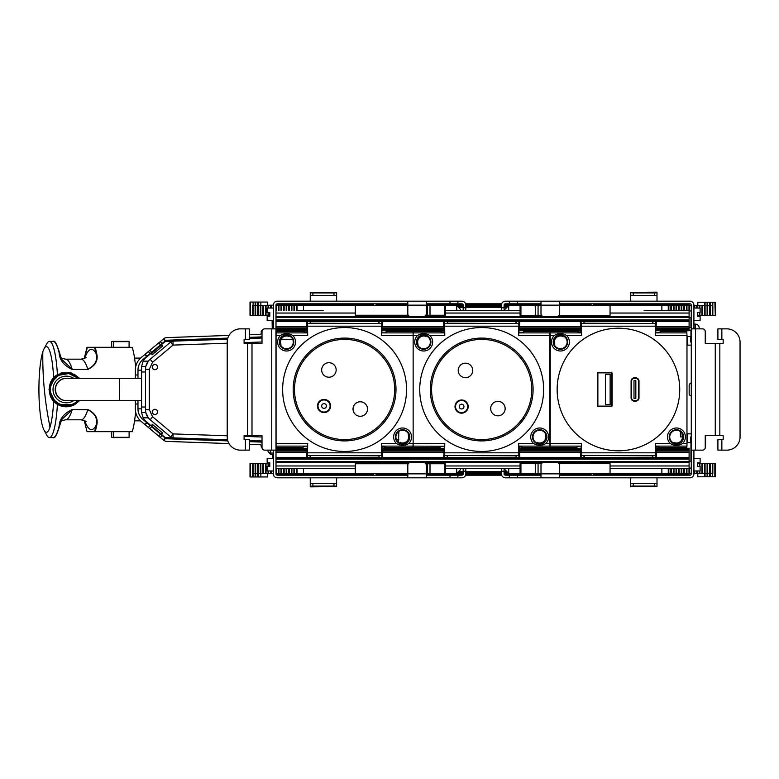 <?xml version="1.0" encoding="UTF-8"?>
<svg xmlns="http://www.w3.org/2000/svg" width="779" height="779" viewBox="0 0 779 779"><rect width="100%" height="100%" fill="white"/><g stroke="black" fill="none" stroke-linecap="round" stroke-linejoin="round"><path stroke-width="1.17" d="M275.951 450.135L271.764 450.135L271.764 328.865L275.951 328.865L275.99 461.743L689.113 461.743L689.113 468.598L610.054 468.598L689.113 468.598M465.579 475.18L501.676 475.18M689.113 473.369L689.113 475.18M457.643 472.551L463.174 472.551L457.643 472.551M465.813 472.551L501.452 472.551L465.813 472.551M504.091 472.551L507.869 472.551L504.091 472.551M275.99 468.598L355.312 468.598L275.99 468.598M445.296 468.598L520.07 468.598L445.296 468.598M275.99 459.104L689.113 459.104L689.113 461.743M275.99 458.315L689.113 458.315L689.113 459.104M689.113 458.315L689.113 448.295L656.181 448.295L689.113 448.295M275.99 448.295L307.403 448.295L275.99 448.295M382.333 448.295L444.497 448.295L382.333 448.295M519.427 448.295L581.251 448.295L519.427 448.295M407.807 303.82L277.305 303.82A1.315 1.315 0 0 0 275.99 305.134L275.99 320.685L689.113 320.685L689.113 310.402L644.087 310.402M689.113 303.82L689.113 305.631M656.531 321.484L689.113 321.484L689.113 320.685M689.113 321.484L689.113 330.705L655.626 330.705M275.99 330.705L306.858 330.705M381.778 330.705L443.952 330.705M518.872 330.705L580.696 330.705M275.99 319.896L689.113 319.896M275.99 317.257L689.113 317.257M298.133 310.402L323.178 310.402M445.296 310.402L520.07 310.402L445.296 310.402M457.643 306.449L463.174 306.449M465.813 306.449L501.452 306.449M504.091 306.449L507.869 306.449M465.579 303.82L501.676 303.82L465.579 303.82M694.683 308.036L694.722 305.631L693.914 305.134A3.953 3.953 0 0 0 689.96 301.181L540.996 301.181L540.996 305.134L559.458 305.134L559.458 313.84A2.639 2.639 0 0 1 556.819 316.478L543.635 316.478A2.639 2.639 0 0 1 540.996 313.84L540.996 305.134M559.458 305.134L559.458 301.191L505.405 301.181A3.953 3.953 0 0 0 501.452 305.134L501.452 307.773L504.091 307.773L504.091 305.134A1.315 1.315 0 0 1 505.405 303.82L509.359 303.82L509.359 301.181M721.86 450.135L721.86 439.59L717.907 439.59L717.907 450.135L726.865 450.135A13.185 13.185 0 0 0 740.05 436.961L740.05 342.039A13.185 13.185 0 0 0 726.865 328.865L717.907 328.865L717.907 339.41L723.175 339.41L723.175 343.364L719.835 343.364L719.835 435.636L705.248 435.636L705.248 447.506A2.639 2.639 0 0 1 702.609 450.135L691.275 450.135L691.275 305.134A1.315 1.315 0 0 0 689.96 303.82L559.458 303.82M721.86 439.59L723.175 439.59L723.175 435.636L719.835 435.636M719.835 343.364L715.268 343.364L715.268 435.636M715.268 343.364L705.248 343.364L705.248 331.494A2.639 2.639 0 0 0 702.609 328.865L695.491 328.865L695.491 450.135M691.304 450.135L691.304 328.865L695.491 328.865M691.275 473.866A1.315 1.315 0 0 1 689.96 475.18A1.315 1.315 0 0 0 691.275 473.866L691.275 450.135M689.96 475.18L559.458 475.18M693.914 450.135L693.914 473.866A3.953 3.953 0 0 1 689.96 477.819L517.275 477.819L517.275 475.18L540.996 475.18M693.914 305.134L693.914 328.865M693.914 473.866L693.914 473.369L704.508 473.369L704.508 476.797L705.053 476.797L705.014 473.369M689.96 303.82A1.315 1.315 0 0 1 691.275 305.134M689.96 477.819L680.729 477.819M689.113 327.54L689.96 327.54A1.315 1.315 0 0 0 691.275 326.226M689.96 301.181L680.729 301.181M655.626 330.179L689.96 330.179A3.953 3.953 0 0 0 691.275 329.955M517.275 477.819L509.359 477.819L509.359 475.18L517.275 475.18M509.359 477.819L505.405 477.819A3.953 3.953 0 0 1 501.452 473.866L501.452 471.227L504.091 471.227L504.091 473.866A1.315 1.315 0 0 0 505.405 475.18L509.359 475.18M591.095 473.369L591.095 473.866A3.953 3.953 0 0 0 591.319 475.18M593.725 473.369L593.725 473.866A1.315 1.315 0 0 0 595.049 475.18M540.996 303.82L509.359 303.82M595.049 303.82A1.315 1.315 0 0 0 593.725 305.134L593.725 305.631M591.319 303.82A3.953 3.953 0 0 0 591.095 305.134L591.095 305.631M504.091 471.227L504.091 468.598M501.452 468.598L501.452 471.227M504.091 310.402L504.091 307.773M501.452 310.402L501.452 307.773M540.996 477.819L559.458 477.819L559.458 465.16A2.639 2.639 0 0 0 556.819 462.522L543.635 462.522A2.639 2.639 0 0 0 540.996 465.16L540.996 477.809M654.37 486.077L633.278 486.077A2.639 0.594 180 0 0 630.639 486.671L656.999 486.671A2.639 0.594 180 0 0 654.37 486.077L654.37 483.506A2.639 0.594 0 0 1 656.999 484.1L656.999 486.671M630.639 486.671L630.639 484.1A2.639 0.594 0 0 1 633.278 483.506L654.37 483.506M656.999 484.139L656.999 477.819M630.639 484.139L630.639 477.819M656.999 292.329A2.639 0.594 180 0 1 654.37 292.923L633.278 292.923A2.639 0.594 180 0 1 630.639 292.329L656.999 292.154L656.999 294.9A2.639 0.594 180 0 1 654.37 295.494L654.37 292.923M630.639 294.861L630.639 301.181M656.999 294.861L656.999 301.181M630.639 292.329L630.639 294.9A2.639 0.594 180 0 0 633.278 295.494L654.37 295.494M697.799 473.369L697.799 476.797L704.508 476.797M712.775 473.369L712.843 463.349L712.834 473.369L705.073 473.369L705.034 463.349L705.053 476.797L715.356 476.797L715.356 463.349L697.468 463.349M710.224 476.797L710.253 463.349L710.224 476.797M707.644 476.797L707.663 463.349L707.644 476.797M535.368 463.612L535.368 473.369L520.07 473.369L520.07 463.612L541.502 463.612M661.868 468.598L661.868 473.369L610.054 473.369L610.054 463.612L558.952 463.612M535.368 473.369L538.075 473.369L538.075 463.612M538.075 473.369L540.996 473.369M610.054 473.369L559.458 473.369M520.07 473.369L508.687 473.369L504.734 469.416L504.734 468.598M508.687 468.598L508.687 473.369M705.053 473.369L704.508 473.369L704.508 463.349M702.444 473.369L702.492 463.349L702.444 473.369M697.273 470.964L697.273 473.369L697.312 470.964M694.683 470.964L694.683 473.369L694.722 470.964M691.275 473.369L661.868 473.369M689.512 468.062L689.512 473.369L689.551 468.062M686.922 468.598L686.922 473.369L686.961 468.598M681.742 468.598L681.742 473.369L681.791 468.598M679.161 468.598L679.161 473.369L679.2 468.598M676.571 468.598L676.571 473.369L676.61 468.598M673.981 468.598L673.981 473.369L674.02 468.598M671.391 468.598L671.391 473.369L671.44 468.598M668.81 468.598L668.81 473.369L668.849 468.598M697.799 305.631L697.799 302.203L705.053 302.203L705.014 305.631M705.053 305.631L707.663 305.631L707.663 315.651L707.624 305.631L710.253 305.631L710.253 315.651L710.214 305.631L712.843 305.631L712.843 315.651L705.034 315.651L705.053 302.203L712.814 302.203L712.775 305.631M714.849 315.651L712.843 315.651L712.814 302.203L715.356 302.203L715.317 315.651L714.849 302.203M661.868 310.402L661.868 305.631L610.054 305.631L610.054 315.388L558.952 315.388M541.502 315.388L520.947 315.388L520.947 305.631L535.368 305.631L535.368 315.388M520.947 305.631L520.07 305.631L520.07 315.388L520.947 315.388M535.368 305.631L538.075 305.631L538.075 315.388M538.075 305.631L540.996 305.631M610.054 305.631L559.458 305.631M508.687 310.402L508.687 305.631L504.734 309.584L504.734 310.402M520.07 305.631L508.687 305.631M668.81 310.402L668.849 305.631L661.868 305.631M671.391 310.402L671.391 305.631L668.849 305.631L668.849 310.402M673.981 310.402L673.981 305.631L671.44 305.631L671.44 310.402M676.571 310.402L676.571 305.631L674.02 305.631L674.02 310.402M679.161 310.402L679.161 305.631L676.61 305.631L676.61 310.402M681.742 310.402L681.742 305.631L679.2 305.631L679.2 310.402M686.922 310.402L686.922 305.631L681.791 305.631L681.791 310.402M689.512 310.938L689.551 305.631L686.961 305.631L686.961 310.402M691.275 305.631L689.551 305.631L689.551 310.938M697.273 308.036L697.273 305.631L694.722 305.631L694.722 308.036M701.918 305.631L701.918 315.651L702.492 315.651L702.492 305.631L705.073 305.631L705.073 315.651L702.444 315.651L702.492 305.631L697.312 305.631L697.312 308.036M701.918 315.651L697.468 315.651M273.273 470.964L273.351 473.866A3.953 3.953 0 0 0 277.305 477.819L426.259 477.819L426.259 473.866L407.807 473.866L407.807 465.16A2.639 2.639 0 0 1 410.445 462.522L423.63 462.522A2.639 2.639 0 0 1 426.259 465.16L426.259 473.866M407.807 473.866L407.807 477.809L461.859 477.819A3.953 3.953 0 0 0 465.813 473.866L465.813 471.227L463.174 471.227L463.174 473.866A1.315 1.315 0 0 1 461.859 475.18L457.896 475.18L457.896 477.819M245.404 328.865L245.404 339.41L249.358 339.41L249.358 328.865L240.39 328.865A13.185 13.185 0 0 0 227.215 342.039L227.215 436.961A13.185 13.185 0 0 0 240.39 450.135L249.358 450.135L249.358 439.59L244.09 439.59L244.09 435.636L247.43 435.636L247.43 343.364L262.017 343.364L262.017 331.494A2.639 2.639 0 0 1 264.646 328.865L271.764 328.865M245.404 339.41L244.09 339.41L244.09 343.364L247.43 343.364M247.43 435.636L251.997 435.636L251.997 343.364M251.997 435.636L262.017 435.636L262.017 447.506A2.639 2.639 0 0 0 264.646 450.135L271.764 450.135M275.951 328.865L275.99 450.135M275.99 320.685L275.99 328.865M275.99 461.743L275.99 473.866A1.315 1.315 0 0 0 277.305 475.18L407.807 475.18M273.351 328.865L273.351 305.134A3.953 3.953 0 0 1 277.305 301.181L449.989 301.181L449.989 303.82L426.259 303.82M273.351 473.866L273.351 450.135M273.351 305.134L260.858 305.485L260.858 302.057L250.01 302.057L250.01 315.505L269.787 315.505M277.305 301.181L286.536 301.181M277.305 477.819L286.536 477.819M449.989 301.181L457.896 301.181L457.896 303.82L449.989 303.82M457.896 301.181L461.859 301.181A3.953 3.953 0 0 1 465.813 305.134L465.813 307.773L463.174 307.773L463.174 305.134A1.315 1.315 0 0 0 461.859 303.82L457.896 303.82M376.169 305.485L376.169 305.134A3.953 3.953 0 0 0 375.945 303.82M373.531 305.485L373.531 305.134A1.315 1.315 0 0 0 372.216 303.82M426.259 475.18L457.896 475.18M372.216 475.18A1.315 1.315 0 0 0 373.531 473.866L373.531 473.515M375.945 475.18A3.953 3.953 0 0 0 376.169 473.866L376.169 473.515M463.174 307.773L463.174 310.402M465.813 310.402L465.813 307.773M463.174 468.598L463.174 471.227M465.813 468.598L465.813 471.227M426.259 301.181L407.807 301.181L407.807 313.84A2.639 2.639 0 0 0 410.445 316.478L423.63 316.478A2.639 2.639 0 0 0 426.259 313.84L426.259 301.191M312.895 292.923L333.987 292.923A2.639 0.594 0 0 0 336.625 292.329L310.256 292.329A2.639 0.594 0 0 0 312.895 292.923L312.895 295.494A2.639 0.594 180 0 1 310.256 294.9L310.256 292.329M336.625 292.329L336.625 294.9A2.639 0.594 180 0 1 333.987 295.494L312.895 295.494M310.256 294.861L310.256 301.181M336.625 294.861L336.625 301.181M310.256 486.671A2.639 0.594 0 0 1 312.895 486.077L333.987 486.077A2.639 0.594 0 0 1 336.625 486.671L310.256 486.846L310.256 484.1A2.639 0.594 0 0 1 312.895 483.506L312.895 486.077M336.625 484.139L336.625 477.819M310.256 484.139L310.256 477.819M336.625 486.671L336.625 484.1A2.639 0.594 0 0 0 333.987 483.506L312.895 483.506M267.567 305.485L267.567 302.057L260.858 302.057M253.097 315.505L253.097 305.485L252.523 305.485L252.523 315.505L252.591 305.485M253.097 302.057L253.097 305.485L255.113 305.485L255.181 302.057L255.113 315.505L255.113 305.485L260.858 305.485L260.858 315.505M257.722 302.057L257.703 315.505L257.722 302.057M429.998 315.242L429.998 305.485L445.296 305.485L445.296 315.242L425.86 315.242M303.498 310.402L303.498 305.485L355.312 305.485L355.312 315.242L408.215 315.242M429.998 305.485L427.291 305.485L427.291 315.242M427.291 305.485L426.259 305.485M355.312 305.485L407.807 305.485M407.631 305.485L407.631 315.242M445.296 305.485L456.679 305.485L460.632 309.438L460.632 310.402M456.679 310.402L456.679 305.485M260.313 305.485L260.293 315.505L260.313 305.485M262.922 305.485L262.874 315.505L262.922 305.485M265.503 305.485L265.464 315.505L265.503 305.485M270.683 308.036L270.683 305.485L270.644 308.036M273.273 308.036L273.273 305.485L273.225 308.036M275.99 305.485L303.498 305.485M278.444 310.402L278.444 305.485L278.405 310.402M281.034 310.402L281.034 305.485L280.995 310.402M283.624 310.402L283.624 305.485L283.575 310.402M288.795 310.402L288.795 305.485L288.756 310.402M291.385 310.402L291.385 305.485L291.346 310.402M293.975 310.402L293.975 305.485L293.926 310.402M296.556 310.402L296.556 305.485L296.517 310.402M267.567 473.515L267.567 476.943L257.722 476.943L257.703 463.495L269.787 463.495M252.591 473.515L252.591 476.943L250.01 476.943L250.01 463.495L255.113 463.495L255.142 476.943L252.552 476.943L252.523 463.495L252.523 473.515L257.703 473.515L257.722 476.943L255.142 476.943L255.113 463.495L257.703 463.495L257.703 473.515L273.225 473.515L273.225 470.964M303.498 468.598L303.498 473.515L355.312 473.515L355.312 463.758L408.215 463.758M425.86 463.758L444.419 463.758L444.419 473.515L429.998 473.515L429.998 463.758M444.419 473.515L445.296 473.515L445.296 463.758L444.419 463.758M429.998 473.515L427.291 473.515L427.291 463.758M427.291 473.515L426.259 473.515M355.312 473.515L407.807 473.515M407.631 473.515L407.631 463.758M456.679 468.598L456.679 473.515L460.632 469.562L460.632 468.598M445.296 473.515L456.679 473.515M296.556 468.598L296.517 473.515L303.498 473.515M293.975 468.598L293.975 473.515L296.517 473.515L296.517 468.598M291.385 468.598L291.385 473.515L293.926 473.515L293.926 468.598M288.795 468.598L288.795 473.515L291.346 473.515L291.346 468.598M283.624 468.598L283.624 473.515L288.756 473.515L288.756 468.598M281.034 468.598L281.034 473.515L283.575 473.515L283.575 468.598M278.444 468.598L278.444 473.515L280.995 473.515L280.995 468.598M275.99 473.515L278.405 473.515L278.405 468.598M270.683 470.964L270.683 473.515L270.644 470.964M265.503 473.515L265.464 463.495L265.503 473.515M262.922 473.515L262.874 463.495L262.922 473.515M260.313 473.515L260.293 463.495L260.313 473.515M273.351 308.036L267.158 308.036L267.158 312.515L269.787 312.515L269.787 316.206L267.158 316.206L267.158 320.685L273.351 320.685M269.787 316.206L269.787 312.515M273.351 458.315L267.158 458.315L267.158 462.794L269.787 462.794L269.787 466.485L267.158 466.485L267.158 470.964L273.351 470.964M269.787 466.485L269.787 462.794M227.517 339.245L166.618 341.368A3.953 3.953 0 0 0 164.213 342.293L161.555 344.522M262.017 338.037L249.358 338.476M141.574 366.432L141.574 412.568L145.8 412.568L148.312 417.836A13.185 13.185 0 0 0 150.191 419.784L152.596 416.755L173.035 433.903L170.63 436.931L150.191 419.784C147.134 417.106 145.566 413.746 145.478 409.686L145.478 369.314C145.566 365.254 147.134 361.894 150.191 359.216L170.63 342.069L150.191 359.216A13.185 13.185 0 0 0 148.312 361.164L143.141 361.164L141.574 366.432L145.8 366.432L148.312 361.164M145.644 367.279L145.8 366.432M143.141 361.164A13.185 13.185 0 0 1 146.238 357.376L151.038 353.345M273.351 453.037L270.712 453.037L268.073 451.723L270.712 454.352L273.351 454.352M145.644 411.75L145.8 412.568M227.215 343.208L173.035 345.097L173.035 341.144L170.63 342.069L173.035 345.097L152.596 362.245L150.191 359.216M154.894 369.723A2.639 2.639 -90 0 0 157.524 367.094A2.639 2.639 -90 0 0 154.894 364.455A2.639 2.639 -90 0 0 152.256 367.094A2.639 2.639 -90 0 0 154.894 369.723M154.933 364.455A2.639 2.639 -90 0 0 152.353 367.094A2.639 2.639 -90 0 0 154.933 369.723M154.894 409.277A2.639 2.639 -90 0 0 152.256 411.906A2.639 2.639 -90 0 0 154.894 414.545A2.639 2.639 -90 0 0 157.524 411.906A2.639 2.639 -90 0 0 154.894 409.277M154.933 409.277A2.639 2.639 -90 0 0 152.353 411.906A2.639 2.639 -90 0 0 154.933 414.545M268.073 450.135L268.073 451.723L270.712 454.352L270.712 450.135M151.866 426.356L146.238 421.624A13.185 13.185 0 0 1 143.141 417.836L141.574 412.568M161.555 434.478L164.213 436.707A3.953 3.953 0 0 0 166.618 437.632L173.035 437.856L173.035 433.903L227.215 435.792M227.517 439.755L173.035 437.856L170.63 436.931L150.191 419.784M262.017 440.963L249.358 440.524M272.562 458.315L272.562 454.352M272.261 328.865L272.085 320.685M386.452 330.705L386.452 331.747M386.452 447.458L386.452 448.295M262.017 447.234L261.754 447.234A0.526 0.526 0 0 1 261.218 446.708L261.218 445.968A1.315 1.315 0 0 0 259.952 444.653L249.358 444.283M249.358 334.717L259.952 334.347A1.315 1.315 0 0 0 261.218 333.032L261.218 331.669A1.315 1.315 0 0 1 262.26 330.374M166.414 341.377L166.044 340.404L165.09 341.017L163.756 338.699A5.278 5.278 0 0 1 166.803 337.599L228.997 335.428M163.756 338.699L165.45 340.725A2.639 2.639 0 0 1 166.891 340.228L227.819 338.105M249.358 337.356L260.04 336.976L260.079 338.105M262.017 336.372A3.953 3.953 0 0 1 260.04 336.976M249.358 441.644L260.04 442.024A3.953 3.953 0 0 1 262.017 442.628M166.414 437.623L166.044 438.596L166.891 438.772L227.819 440.895M166.891 438.772A2.639 2.639 0 0 1 165.45 438.275L161.974 435.373L160.279 437.399L148.351 427.418L150.035 425.402L142.927 419.453A13.837 13.837 0 0 1 137.971 408.839L137.971 403.999L135.332 403.999L135.332 408.839A16.476 16.476 0 0 0 141.242 421.478L148.351 427.418M228.997 443.572L166.803 441.401A5.278 5.278 0 0 1 163.756 440.301L165.45 438.275M165.09 437.983L163.756 440.301M135.332 375.001L135.332 370.161A16.476 16.476 0 0 1 141.242 357.522L149.899 350.287L151.72 352.429L152.197 354.737L150.746 353.004L142.927 359.547A13.837 13.837 0 0 0 137.971 370.161L137.971 375.001L135.332 375.001L135.332 378.282M165.09 341.017L161.282 344.201L162.626 346.012L160.98 345.545L158.731 342.896L149.899 350.287M163.395 338.992L158.731 342.896M160.279 341.601L161.974 343.627M163.395 440.008L160.279 437.399M149.899 428.713L151.584 426.697L160.396 434.059L162.733 433.075L161.282 434.799L161.974 435.373M150.98 425.607L150.035 425.402M144.875 354.484L146.569 356.5M145.225 354.182L146.919 356.207M148.351 351.582L150.035 353.598M152.197 354.737L162.733 345.925M137.971 375.001L137.971 378.282M137.971 400.688L137.971 403.999M144.875 424.516L146.569 422.5M145.225 424.818L146.919 422.793M160.396 434.059L158.731 436.104M151.603 352.293L160.425 344.922M152.294 354.649L162.626 346.012M135.332 400.688L135.332 403.999M160.737 433.66L151.924 426.288L152.139 424.224L162.733 433.075M162.626 432.988L152.246 424.302M691.275 396.034A2.639 2.639 0 0 1 689.172 393.453L689.172 385.547A2.639 2.639 0 0 1 691.275 382.966M699.191 328.066A3.953 3.953 0 0 0 695.238 324.113A3.953 3.953 0 0 1 699.191 328.066L699.191 328.865L699.191 328.066A3.953 3.953 0 0 0 695.238 324.113L693.923 324.113L693.923 328.865M691.275 436.961L690.759 436.961L690.759 442.491L687.594 442.491L687.594 433.854L691.275 433.854M691.275 342.039L690.759 342.039L690.759 336.509L687.594 336.509L687.594 345.146L691.275 345.146M687.594 342.039L686.99 342.039M682.492 436.961A6.057 6.057 0 0 1 674.263 442.608L673.446 442.939A6.69 6.69 0 0 1 674.896 430.446A6.69 6.69 0 0 1 682.423 433.961L682.092 434.779A6.057 6.057 0 0 1 682.492 436.961L680.739 436.961L680.739 431.829M687.594 436.961L686.99 436.961M691.275 468.062L689.113 468.062M691.275 461.207L689.113 461.207M693.914 470.964L700.107 470.964L700.107 466.485L697.468 466.485L697.468 462.794L700.107 462.794L700.107 458.315L693.914 458.315M697.468 462.794L697.468 466.485M691.275 317.793L689.113 317.793M691.275 310.938L689.113 310.938M693.914 320.685L700.107 320.685L700.107 316.206L697.468 316.206L697.468 312.515L700.107 312.515L700.107 308.036L693.914 308.036M697.468 312.515L697.468 316.206M330.004 404.944A6.066 6.066 0 0 1 325.096 411.974A6.066 6.066 0 0 1 318.066 407.066A6.066 6.066 0 0 1 322.964 400.036A6.066 6.066 0 0 1 330.004 404.944M326.372 405.586A2.376 2.376 0 0 1 324.444 408.342A2.376 2.376 0 0 1 321.698 406.424A2.376 2.376 0 0 1 323.616 403.668A2.376 2.376 0 0 1 326.372 405.586M305.816 341.183A61.96 61.96 0 0 1 392.908 350.716A61.96 61.96 0 0 1 383.375 437.817A61.96 61.96 0 0 1 296.273 428.284A61.96 61.96 0 0 1 305.816 341.183M312.408 349.411A51.414 51.414 0 0 1 384.69 357.318A51.414 51.414 0 0 1 376.773 429.589A51.414 51.414 0 0 1 304.501 421.682A51.414 51.414 0 0 1 312.408 349.411M304.871 356.86L305.719 357.912M303.206 359.002L304.063 360.064M324.619 343.558L323.772 342.497M322.165 344.707L321.318 343.656M365.419 436.503L364.562 435.442M367.863 435.344L367.026 434.293M383.472 421.088L384.31 422.14M385.128 418.936L385.975 419.998M383.804 420.67L380.259 424.672M386.374 417.125L385.605 418.265M326.664 342.731L325.379 343.237M317.968 347.064L322.652 344.474M316.206 348.232L315.563 348.671M313.236 350.433A50.09 50.09 0 0 1 383.658 358.145A50.09 50.09 0 0 1 375.945 428.567A50.09 50.09 0 0 1 305.524 420.855A50.09 50.09 0 0 1 313.236 350.433M378.74 426.152L378.175 426.668M319.906 400.864A6.592 6.592 0 0 1 329.176 401.876A6.592 6.592 0 0 1 328.154 411.146A6.592 6.592 0 0 1 318.893 410.124A6.592 6.592 0 0 1 319.906 400.864M355.73 403.376A7.254 7.254 0 0 1 365.926 404.496A7.254 7.254 0 0 1 364.806 414.691A7.254 7.254 0 0 1 354.62 413.571A7.254 7.254 0 0 1 355.73 403.376M333.451 375.624A7.254 7.254 0 0 1 323.266 374.504A7.254 7.254 0 0 1 324.376 364.309A7.254 7.254 0 0 1 334.571 365.429A7.254 7.254 0 0 1 333.451 375.624M310.441 352.848L311.016 352.332M305.378 358.33L308.922 354.328M302.807 361.875L303.586 360.735M371.213 431.936L366.539 434.526M372.985 430.768L375.118 429.219M362.527 436.269L363.803 435.763M467.536 405.343A6.066 6.066 0 0 1 462.833 412.51A6.066 6.066 0 0 1 455.657 407.807A6.066 6.066 0 0 1 460.37 400.64A6.066 6.066 0 0 1 467.536 405.343M463.924 406.093A2.376 2.376 0 0 1 462.083 408.897A2.376 2.376 0 0 1 459.279 407.057A2.376 2.376 0 0 1 461.119 404.252A2.376 2.376 0 0 1 463.924 406.093M441.566 342.293A61.96 61.96 0 0 1 528.902 349.382A61.96 61.96 0 0 1 521.813 436.707A61.96 61.96 0 0 1 434.478 429.618A61.96 61.96 0 0 1 441.566 342.293M448.392 350.326A51.414 51.414 0 0 1 520.859 356.207A51.414 51.414 0 0 1 514.977 428.674A51.414 51.414 0 0 1 442.511 422.793A51.414 51.414 0 0 1 448.392 350.326M441.07 357.989L441.936 359.012M439.463 360.171L440.349 361.213M460.438 344.143L459.552 343.101M458.013 345.36L457.137 344.328M493.214 403.064A7.254 7.254 0 0 1 503.429 403.892A7.254 7.254 0 0 1 502.601 414.107A7.254 7.254 0 0 1 492.386 413.279A7.254 7.254 0 0 1 493.214 403.064A7.254 7.254 0 0 1 503.429 403.892A7.254 7.254 0 0 1 502.601 414.107A7.254 7.254 0 0 1 492.386 413.279A7.254 7.254 0 0 1 493.214 403.064M503.828 435.899L502.942 434.857M506.233 434.672L505.367 433.64M521.433 419.988L522.31 421.011M523.03 417.787L523.916 418.829M521.764 419.55L518.327 423.659M524.228 415.947L523.488 417.106M462.444 343.247L461.187 343.792M453.884 347.833L458.49 345.107M452.151 349.041L451.528 349.508M449.249 351.329A50.09 50.09 0 0 1 519.856 357.064A50.09 50.09 0 0 1 514.13 427.671A50.09 50.09 0 0 1 443.514 421.936A50.09 50.09 0 0 1 449.249 351.329M516.847 425.178L514.919 426.98M457.331 401.555A6.592 6.592 0 0 1 466.621 402.305A6.592 6.592 0 0 1 465.871 411.594A6.592 6.592 0 0 1 456.572 410.845A6.592 6.592 0 0 1 457.331 401.555M470.165 375.936A7.254 7.254 0 0 1 459.941 375.108A7.254 7.254 0 0 1 460.769 364.893A7.254 7.254 0 0 1 470.993 365.721A7.254 7.254 0 0 1 470.165 375.936M446.523 353.822L448.451 352.02M441.615 359.45L445.043 355.341M509.485 431.167L504.889 433.893M511.228 429.959L511.852 429.492M500.926 435.753L502.192 435.208M66.799 378.292L66.643 378.292A11.208 11.208 90.9 0 0 66.458 378.282L66.614 378.282A11.208 11.208 90.9 0 0 55.231 389.403A11.208 11.208 90.9 0 0 66.264 400.698L66.527 400.698A11.208 11.208 -89.1 0 1 55.494 389.403A11.208 11.208 -89.1 0 1 66.702 378.292A11.208 11.208 90.9 0 0 55.494 389.403A11.208 11.208 90.9 0 0 66.527 400.698A11.208 11.208 -89.1 0 0 66.702 400.698M66.458 378.282A11.208 11.208 90.9 0 0 55.26 389.403A11.208 11.208 90.9 0 0 66.283 400.698L66.079 400.688M66.731 378.292A11.208 11.208 90.9 0 0 66.702 378.292L119.499 378.282L119.499 400.688L119.499 378.282L141.525 378.282M50.664 396.842L50.645 396.842C56.215 406.239 64.199 408.848 74.609 404.681L74.609 404.681C68.64 407.612 62.904 407.505 57.412 404.359L53.615 401.292A42.845 7.498 -90 0 1 50.012 427.087A436.172 376.88 -162.3 0 1 44.335 389.49A436.172 376.88 17.7 0 1 42.816 351.894A42.845 7.498 -90 0 0 38.95 393.492A42.845 7.498 -90 0 0 44.111 430.251A42.845 7.498 -90 0 0 46.419 432.335A42.845 7.498 -90 0 0 50.012 427.087M50.654 396.832C56.224 406.171 64.199 408.771 74.589 404.632L79.263 400.698M78.991 400.698L74.433 404.301C64.365 408.323 56.575 405.83 51.054 396.832L51.015 396.842C56.487 406.015 64.316 408.556 74.502 404.447L79.146 400.698M74.433 404.301L78.582 400.698M74.326 404.097L74.229 403.911C64.56 407.865 57.071 405.508 51.755 396.842L51.833 396.842M78.066 400.698L74.112 403.678C64.647 407.495 57.218 405.207 51.823 396.832M78.075 378.292L68.864 373.531L58.6 375.303L51.823 382.158M51.054 382.138L58.328 374.826C46.769 379.957 46.876 399.218 58.474 404.223L58.474 404.165C47.188 398.906 47.091 380.23 58.357 374.874L51.833 382.138M51.005 382.138L58.152 374.524L69.35 372.703L79.146 378.292M58.094 374.436C46.302 379.938 46.574 399.539 58.444 404.739L58.444 404.768C46.419 399.705 46.127 379.801 58.074 374.407L58.152 374.524M50.664 382.138L58.074 374.407M50.645 382.138L57.997 374.3L69.497 372.469L79.497 378.292L69.302 372.43L57.987 374.28L53.615 377.688A42.845 7.498 -90 0 0 46.399 346.645A42.845 7.498 -90 0 0 44.101 348.729A42.845 7.498 -90 0 0 42.816 351.894M79.458 378.292L69.487 372.528L58.035 374.339M74.229 403.911L78.328 400.698M78.582 378.292L74.209 374.748L78.806 378.292M74.356 404.155L78.806 400.698M79.273 378.292L74.19 374.212L79.39 378.292M74.56 404.574L79.38 400.698M79.448 400.698L74.589 404.632M79.487 400.698L74.609 404.691L57.412 404.369A48.113 8.413 -90 0 1 49.418 437.603L49.418 437.603A48.113 8.413 -90 0 1 46.828 435.266L44.111 430.251M58.24 374.67L69.282 372.878L79 378.292M58.464 375.059L68.99 373.248L78.338 378.292M60.577 421.731C60.129 421.332 61.775 420.699 65.504 419.803A77.773 13.603 -90 0 0 72.194 409.744L61.668 419.608L59.613 425.821M72.233 409.501L87.813 409.501C95.739 413.435 98.631 418.985 96.479 426.181L95.905 425.811C98.018 418.898 95.301 413.542 87.774 409.744L72.233 409.501C63.878 413.435 59.516 418.995 59.155 426.181C57.276 433.66 55.29 437.457 53.186 437.603L53.186 437.603C54.725 438.918 56.867 435.023 59.603 425.909L61.668 419.608M86.907 431.177L84.278 420.494L86.927 431.313A0.526 0.526 0 0 0 87.423 431.663L95.291 431.663L87.423 431.663L95.291 431.663L96.479 426.181M84.716 420.718A87.589 15.317 -90 0 0 95.905 425.811L94.775 431.177L95.34 431.605L132.255 431.595A48.113 8.413 -90 0 0 135.624 411.925M113.52 347.298L129.09 347.298L129.09 341.65L113.52 341.65L113.52 347.298L87.414 347.298L95.281 347.298L94.756 347.794L95.895 353.15L96.469 352.79L95.32 347.366L86.966 347.551M84.268 358.476L87.414 347.298A0.526 0.526 0 0 0 86.907 347.658L84.259 358.476M59.603 353.16L61.658 359.362L72.194 369.227A77.773 13.603 90 0 0 65.494 359.168L81.074 359.168A77.773 13.603 90 0 1 87.764 369.227C95.301 365.429 98.008 360.073 95.895 353.15A87.589 15.317 -90 0 0 84.707 358.252M113.52 341.65A48.113 8.413 -90 0 0 112.595 341.368A48.113 8.413 -90 0 0 111.67 341.65L111.67 347.298L87.414 347.298M57.412 374.611A48.113 8.413 -90 0 0 49.398 341.377L49.398 341.377A48.113 8.413 -90 0 0 46.808 343.714L44.101 348.729M129.11 431.663L129.11 437.301A48.113 8.413 -90 0 1 128.184 437.594L112.614 437.594A48.113 8.413 -90 0 1 111.689 437.301L111.689 431.663M112.614 437.594A48.113 8.413 -90 0 0 113.53 437.301L113.53 431.663M61.658 359.362L59.594 353.062C56.828 343.919 54.686 340.024 53.167 341.377L53.167 341.377C55.27 341.514 57.266 345.321 59.146 352.79C59.506 359.986 63.868 365.546 72.233 369.47L87.803 369.47C95.739 365.536 98.621 359.976 96.469 352.79M129.09 341.65A48.113 8.413 -90 0 0 128.175 341.358L112.595 341.368M129.11 437.301L113.53 437.301M132.206 431.663L95.291 431.663L132.255 431.595M135.624 367.084A48.113 8.413 -90 0 0 132.235 347.356L95.281 347.298L132.235 347.356M635.839 398.332L635.839 380.668L633.989 380.668L633.989 398.332L635.839 398.332M610.132 374.339L605.39 374.339L605.39 404.661L610.132 404.661L610.132 374.339M598.399 372.362L611.057 372.362L611.057 372.888A0.526 0.526 0 0 1 611.583 373.414L612.109 373.414L612.109 405.586L611.583 405.586A0.526 0.526 0 0 1 611.057 406.112L611.057 406.638L598.399 406.638L598.399 406.112A0.526 0.526 0 0 1 597.873 405.586A0.526 0.526 0 0 0 598.399 406.112L611.057 406.112A0.526 0.526 0 0 0 611.583 405.586L611.583 373.414A0.526 0.526 0 0 0 611.057 372.888L598.399 372.888A0.526 0.526 0 0 0 597.873 373.414L597.873 405.586L597.347 405.586L597.347 373.414A1.052 1.052 0 0 1 598.399 372.362L598.399 372.888A0.526 0.526 0 0 0 597.873 373.414L597.347 373.414M557.141 389.5A61.298 61.298 0 0 1 618.438 328.202A61.298 61.298 0 0 1 679.736 389.5A61.298 61.298 0 0 1 618.438 450.798A61.298 61.298 0 0 1 557.141 389.5M634.252 378.428L635.839 378.428A2.639 2.639 0 0 1 638.478 381.067L638.478 397.933A2.639 2.639 0 0 1 635.839 400.572L634.252 400.572A2.639 2.639 0 0 1 631.623 397.933L631.623 381.067A2.639 2.639 0 0 1 634.252 378.428L634.252 377.903A3.165 3.165 0 0 0 631.097 381.067L631.097 397.933A3.165 3.165 0 0 0 634.252 401.097L635.839 401.097A3.165 3.165 0 0 0 639.004 397.933L639.004 381.067A3.165 3.165 0 0 0 635.839 377.903L634.252 377.903M447.516 320.685L447.195 323.519L447.38 320.685M386.705 330.705L385.459 332.74L381.632 332.886L413.123 332.886L413.143 335.515L413.162 332.886L444.643 332.886L444.78 335.515L444.643 323.548L443.991 320.685M444.556 323.519L447.195 323.519M447.516 323.197L518.824 323.519L518.6 335.515L550.237 335.515L549.984 331.494L523.8 331.494L522.553 332.74L518.872 332.74L518.6 335.515M519.788 320.685L518.872 332.74M443.592 320.685L443.952 332.185L444.643 332.886M515.864 323.197L515.864 320.685M515.99 320.685L519.009 320.812L518.824 323.519M516.185 323.519L516.117 320.812M417.534 335.515A8.968 8.968 0 0 0 423.688 351.008A8.968 8.968 0 0 0 429.833 335.515C425.733 333.071 421.634 333.071 417.534 335.515L413.143 335.515L413.143 443.485L413.143 335.515L381.506 335.515L381.632 332.886M430.923 342.039A7.235 7.235 0 0 0 423.688 334.814A7.235 7.235 0 0 0 416.453 342.039A7.235 7.235 0 0 0 423.688 349.274A7.235 7.235 0 0 0 430.923 342.039M549.984 330.705L549.984 331.494M523.8 330.705L523.8 331.494M417.71 345.039L418.041 344.221A6.057 6.057 0 0 1 425.86 336.392L426.688 336.061A6.69 6.69 0 0 1 425.227 348.554A6.69 6.69 0 0 1 417.71 345.039M443.952 332.185L439.58 331.503L413.396 331.494L413.162 332.886M413.396 330.705L413.396 331.494M439.58 330.705L439.58 331.494M515.864 458.315L516.185 455.481L515.99 458.315M550.237 335.515L550.217 446.114L518.726 446.114L518.6 443.485L518.736 455.452L519.389 458.315M518.824 455.481L516.185 455.481M515.864 455.803L444.556 455.481L444.78 443.485L408.741 443.485A8.968 8.968 0 0 0 402.597 427.992A8.968 8.968 0 0 0 396.443 443.485C400.542 445.929 404.642 445.929 408.741 443.485M443.592 458.315L444.497 446.26L440.826 446.26L439.58 448.295M519.788 458.315L519.427 446.815L518.726 446.114M447.516 455.803L447.516 458.315M447.38 458.315L444.361 458.188L444.556 455.481M447.195 455.481L447.253 458.188M545.836 443.485A8.968 8.968 0 0 0 539.691 427.992A8.968 8.968 0 0 0 533.547 443.485C537.637 445.929 541.736 445.929 545.836 443.485L550.237 443.485M532.456 436.961A7.235 7.235 0 0 0 539.691 444.186A7.235 7.235 0 0 0 546.926 436.961A7.235 7.235 0 0 0 539.691 429.726A7.235 7.235 0 0 0 532.456 436.961M444.497 446.26L413.162 446.114L413.143 443.485L412.889 447.506L386.705 447.506L382.333 446.815L381.632 446.114L381.506 443.485L381.72 455.481L379.091 455.481L378.896 458.315M444.643 446.114L444.78 443.485M413.396 448.295L413.396 447.506L439.58 447.506M413.162 446.114L413.396 447.506M545.67 433.961L545.339 434.779A6.057 6.057 0 0 1 537.51 442.608L536.692 442.939A6.69 6.69 0 0 1 538.153 430.446A6.69 6.69 0 0 1 545.67 433.961M519.427 446.815L523.8 447.497L549.984 447.506L550.217 446.114M549.984 448.295L549.984 447.506M523.8 448.295L523.8 447.506M310.422 320.685L310.1 323.519L310.285 320.685M302.486 448.295L303.732 446.26L307.549 446.114L276.068 446.114L276.068 332.886L307.549 332.886L307.686 335.515L307.549 323.548L306.897 320.685M307.462 323.519L310.1 323.519M310.422 323.197L381.72 323.519L381.506 335.515M382.693 320.685L381.778 332.74M306.498 320.685L306.858 332.185L307.549 332.886M378.769 323.197L378.769 320.685M378.896 320.685L381.914 320.812L381.72 323.519M379.091 323.519L379.022 320.812M280.44 335.515A8.968 8.968 0 0 0 286.594 351.008A8.968 8.968 0 0 0 292.738 335.515C288.639 333.071 284.539 333.071 280.44 335.515L276.048 335.515M293.819 342.039A7.235 7.235 0 0 0 286.594 334.814A7.235 7.235 0 0 0 279.359 342.039A7.235 7.235 0 0 0 286.594 349.274A7.235 7.235 0 0 0 293.819 342.039M412.889 330.705L412.889 331.494L386.705 331.494M413.123 332.886L412.889 331.494M280.615 345.039L280.946 344.221A6.057 6.057 0 0 1 288.766 336.392L289.584 336.061A6.69 6.69 0 0 1 288.133 348.554A6.69 6.69 0 0 1 280.615 345.039M306.858 332.185L302.486 331.503L276.302 331.494L276.068 332.886M276.302 330.705L276.302 331.494M302.486 330.705L302.486 331.494M378.769 458.315L379.091 455.481M381.72 455.481L382.294 458.315M378.769 455.803L307.462 455.481L307.686 443.485L276.048 443.485M306.498 458.315L307.403 446.26M382.693 458.315L382.333 446.815M310.422 455.803L310.422 458.315M310.285 458.315L307.267 458.188L307.462 455.481M310.1 455.481L310.159 458.188M395.362 436.961A7.235 7.235 0 0 0 402.597 444.186A7.235 7.235 0 0 0 409.832 436.961A7.235 7.235 0 0 0 402.597 429.726A7.235 7.235 0 0 0 395.362 436.961M307.549 446.114L307.686 443.485M276.302 448.295L276.302 447.506L302.486 447.506M276.068 446.114L276.302 447.506M408.576 433.961L408.245 434.779A6.057 6.057 0 0 1 400.416 442.608L399.598 442.939A6.69 6.69 0 0 1 401.058 430.446A6.69 6.69 0 0 1 408.576 433.961M412.889 448.295L412.889 447.506M386.705 448.295L386.705 447.506M584.269 320.685L583.948 323.519L584.133 320.685M576.333 448.295L577.57 446.26L581.397 446.114L549.916 446.114L549.916 332.886L581.397 332.886L581.524 335.515L581.397 323.548L580.735 320.685M581.309 323.519L583.948 323.519M584.269 323.197L655.567 323.519L655.353 335.515L686.99 335.515L686.737 331.494L660.543 331.494L659.307 332.74L655.626 332.74L655.353 335.515M656.531 320.685L655.626 332.74M580.345 320.685L580.696 332.185L581.397 332.886M652.607 323.197L652.607 320.685M652.744 320.685L655.762 320.812L655.567 323.519M652.929 323.519L652.87 320.812M554.288 335.515A8.968 8.968 0 0 0 560.432 351.008A8.968 8.968 0 0 0 566.586 335.515C562.487 333.071 558.387 333.071 554.288 335.515L549.886 335.515M567.667 342.039A7.235 7.235 0 0 0 560.432 334.814A7.235 7.235 0 0 0 553.207 342.039A7.235 7.235 0 0 0 560.432 349.274A7.235 7.235 0 0 0 567.667 342.039M686.737 330.705L686.737 331.494M660.543 330.705L660.543 331.494M554.453 345.039L554.784 344.221A6.057 6.057 0 0 1 562.613 336.392L563.431 336.061A6.69 6.69 0 0 1 561.98 348.554A6.69 6.69 0 0 1 554.453 345.039M580.696 332.185L576.333 331.503L550.14 331.494L549.916 332.886M550.14 330.705L550.14 331.494M576.333 330.705L576.333 331.494M652.607 458.315L652.929 455.481L652.744 458.315M686.99 335.515L686.961 446.114L655.48 446.114L655.353 443.485L655.48 455.452L656.142 458.315M655.567 455.481L652.929 455.481M652.607 455.803L581.309 455.481L581.524 443.485L549.886 443.485M580.345 458.315L581.251 446.26M656.531 458.315L656.181 446.815L655.48 446.114M584.269 455.803L584.269 458.315M584.133 458.315L581.115 458.188L581.309 455.481M583.948 455.481L584.007 458.188M682.589 443.485A8.968 8.968 0 0 0 676.445 427.992A8.968 8.968 0 0 0 670.291 443.485C674.39 445.929 678.49 445.929 682.589 443.485L686.99 443.485M669.21 436.961A7.235 7.235 0 0 0 676.445 444.186A7.235 7.235 0 0 0 683.67 436.961A7.235 7.235 0 0 0 676.445 429.726A7.235 7.235 0 0 0 669.21 436.961M581.397 446.114L581.524 443.485M550.14 448.295L550.14 447.506L576.333 447.506M549.916 446.114L550.14 447.506M656.181 446.815L660.543 447.497L686.737 447.506L686.961 446.114M686.737 448.295L686.737 447.506M660.543 448.295L660.543 447.506M554.385 341.796L554.385 342.283M690.954 317.793L690.954 327.083M690.954 330.053L690.954 342.039M690.954 436.961L690.954 461.207M276.097 474.392L373.423 474.392M376.14 474.392L407.807 474.392M426.259 474.392L463.067 474.392M465.774 474.392L501.491 474.392M504.198 474.392L540.996 474.392M559.458 474.392L591.125 474.392M593.841 474.392L689.113 474.392M456.854 473.34L463.174 473.34M465.813 473.34L501.452 473.34M504.091 473.34L508.658 473.34M458.432 471.753L463.174 471.753M465.813 471.753L501.452 471.753M504.091 471.753L507.08 471.753M275.99 465.959L355.312 465.959M445.296 465.959L520.07 465.959M610.054 465.959L689.113 465.959M275.99 462.531L410.28 462.531M423.795 462.531L543.469 462.531M556.985 462.531L689.113 462.531M275.99 457.516L306.498 457.516M310.422 457.516L378.769 457.516M382.693 457.516L443.592 457.516M447.516 457.516L515.864 457.516M519.788 457.516L580.345 457.516M584.269 457.516L652.607 457.516M656.531 457.516L689.113 457.516M275.99 452.424L306.634 452.424M382.557 452.424L443.728 452.424M519.651 452.424L580.472 452.424M656.405 452.424L689.113 452.424M275.99 451.109L307.403 451.109M382.333 451.109L444.497 451.109M519.427 451.109L581.251 451.109M656.181 451.109L689.113 451.109M275.99 450.768L307.403 450.768M382.333 450.768L444.497 450.768M519.427 450.768L581.251 450.768M656.181 450.768L689.113 450.768M275.99 449.454L307.403 449.454M382.333 449.454L444.497 449.454M519.427 449.454L581.251 449.454M656.181 449.454L689.113 449.454M275.99 449.337L307.403 449.337M382.333 449.337L444.497 449.337M519.427 449.337L581.251 449.337M656.181 449.337L689.113 449.337M275.99 448.821L307.403 448.821M382.333 448.821L444.497 448.821M519.427 448.821L581.251 448.821M656.181 448.821L689.113 448.821M275.99 448.383L307.403 448.383M382.333 448.383L444.497 448.383M519.427 448.383L581.251 448.383M656.181 448.383L689.113 448.383M275.99 330.617L306.858 330.617M381.778 330.617L443.952 330.617M518.872 330.617L580.696 330.617M655.626 330.617L689.113 330.617M275.99 330.179L306.858 330.179M381.778 330.179L443.952 330.179M518.872 330.179L580.696 330.179M275.99 329.663L306.858 329.663M381.778 329.663L443.952 329.663M518.872 329.663L580.696 329.663M655.626 329.663L689.113 329.663M275.99 329.546L306.858 329.546M381.778 329.546L443.952 329.546M518.872 329.546L580.696 329.546M655.626 329.546L689.113 329.546M275.99 328.232L306.858 328.232M381.778 328.232L443.952 328.232M518.872 328.232L580.696 328.232M655.626 328.232L689.113 328.232M275.99 327.891L306.858 327.891M381.778 327.891L443.952 327.891M518.872 327.891L580.696 327.891M655.626 327.891L689.113 327.891M275.99 326.576L306.634 326.576M382.557 326.576L443.728 326.576M519.651 326.576L580.472 326.576M656.405 326.576L689.113 326.576M275.99 321.484L306.498 321.484M310.422 321.484L378.769 321.484M382.693 321.484L443.592 321.484M447.516 321.484L515.864 321.484M519.788 321.484L580.345 321.484M584.269 321.484L652.607 321.484M275.99 316.469L410.28 316.469M423.795 316.469L543.469 316.469M556.985 316.469L689.113 316.469M275.99 313.041L355.312 313.041M445.296 313.041L520.07 313.041M610.054 313.041L689.113 313.041M669.132 310.402L689.113 310.402M458.432 307.247L463.174 307.247M465.813 307.247L501.452 307.247M504.091 307.247L507.08 307.247M456.854 305.66L463.174 305.66M465.813 305.66L501.452 305.66M504.091 305.66L508.658 305.66M276.097 304.608L373.423 304.608M376.14 304.608L407.807 304.608M426.259 304.608L463.067 304.608M465.774 304.608L501.491 304.608M504.198 304.608L540.996 304.608M559.458 304.608L591.125 304.608M593.841 304.608L689.113 304.608M721.86 328.865L721.86 339.41M517.275 301.181L517.275 303.82M540.996 473.866L559.458 473.866M633.278 486.077L633.278 483.506M633.278 295.494L633.278 292.923M707.098 463.349L707.089 476.797M709.688 463.349L709.679 476.797M712.269 463.349L712.269 476.797M520.947 473.369L520.947 463.612M668.285 468.598L668.285 473.369M701.918 463.349L701.918 473.369M699.863 463.349L699.863 466.485L699.902 463.349M699.863 470.964L699.863 473.369L699.902 470.964M699.338 463.349L699.338 466.485M699.338 470.964L699.338 473.369M696.747 470.964L696.747 473.369M694.157 470.964L694.157 473.369M688.987 468.598L688.987 473.369M686.396 468.598L686.396 473.369M684.332 468.598L684.332 473.369L684.371 468.598M683.806 468.598L683.806 473.369M681.216 468.598L681.216 473.369M678.636 468.598L678.636 473.369M676.045 468.598L676.045 473.369M673.455 468.598L673.455 473.369M670.865 468.598L670.865 473.369M714.849 476.797L714.849 463.349M704.508 315.651L704.508 302.203M707.098 315.651L707.089 302.203M707.605 305.631L707.605 302.203L707.644 305.631M709.688 315.651L709.679 302.203M710.185 305.631L710.185 302.203L710.224 305.631M712.269 315.651L712.269 302.203M668.285 310.402L668.285 305.631M699.863 315.651L699.863 312.515L699.902 315.651M699.863 308.036L699.863 305.631L699.902 308.036M699.338 305.631L699.338 308.036M699.338 312.515L699.338 315.651M696.747 305.631L696.747 308.036M694.157 305.631L694.157 308.036M688.987 305.631L688.987 310.402M686.396 305.631L686.396 310.402M684.332 310.402L684.332 305.631L684.371 310.402M683.806 305.631L683.806 310.402M681.216 305.631L681.216 310.402M678.636 305.631L678.636 310.402M676.045 305.631L676.045 310.402M673.455 305.631L673.455 310.402M670.865 305.631L670.865 310.402M245.404 450.135L245.404 439.59M449.989 477.819L449.989 475.18M426.259 305.134L407.807 305.134M333.987 292.923L333.987 295.494M333.987 483.506L333.987 486.077M258.268 315.505L258.277 302.057M255.687 315.505L255.687 302.057M444.419 305.485L444.419 315.242M297.081 310.402L297.081 305.485M263.448 315.505L263.448 305.485M266.029 315.505L266.029 305.485M268.093 315.505L268.093 312.515L268.054 315.505M268.093 308.036L268.093 305.485L268.054 308.036M268.619 315.505L268.619 312.515M268.619 308.036L268.619 305.485M271.209 308.036L271.209 305.485M276.379 310.402L276.379 305.485M278.97 310.402L278.97 305.485M281.56 310.402L281.56 305.485M284.15 310.402L284.15 305.485M286.205 310.402L286.205 305.485L286.166 310.402M286.73 310.402L286.73 305.485M289.321 310.402L289.321 305.485M291.911 310.402L291.911 305.485M294.501 310.402L294.501 305.485M250.517 302.057L250.517 315.505M260.858 463.495L260.858 476.943M258.268 463.495L258.277 476.943M255.687 463.495L255.687 476.943M253.097 463.495L253.097 476.943M297.081 468.598L297.081 473.515M263.448 473.515L263.448 463.495M266.029 473.515L266.029 463.495M268.093 463.495L268.093 466.485L268.054 463.495M268.093 470.964L268.093 473.515L268.054 470.964M268.619 473.515L268.619 470.964M268.619 466.485L268.619 463.495M271.209 473.515L271.209 470.964M276.379 473.515L276.379 468.598M278.97 473.515L278.97 468.598M281.56 473.515L281.56 468.598M284.15 473.515L284.15 468.598M286.205 468.598L286.205 473.515L286.166 468.598M286.73 473.515L286.73 468.598M289.321 473.515L289.321 468.598M291.911 473.515L291.911 468.598M294.501 473.515L294.501 468.598M250.517 463.495L250.517 476.943M141.525 371.973L145.478 371.973M141.525 407.027L145.478 407.027M152.596 362.245L149.295 369.314L149.295 409.686L145.478 409.686M149.295 409.686L152.596 416.755M149.295 369.314L145.478 369.314M143.141 417.836L148.312 417.836M262.017 341.991L244.09 342.614M262.017 437.009L244.09 436.386M272.222 327.18L273.351 327.18M398.838 431.42L398.517 442.258M398.838 439.424L396.375 439.424M281.063 339.576L292.807 339.576M260.04 442.024L260.079 440.895M142.927 359.547L143.609 360.356M141.525 370.161L137.971 370.161M141.525 408.839L137.971 408.839M143.609 418.644L142.927 419.453M151.72 352.429L160.532 345.058M152.119 352.945L160.98 345.545M695.238 324.113L695.238 328.865M73.586 378.292A13.321 13.321 90.9 0 0 54.666 395.878A13.321 13.321 90.9 0 0 73.567 400.698M77.725 378.292A15.96 15.96 90.9 0 0 52.359 397.144A15.96 15.96 90.9 0 0 77.715 400.698M86.011 421.721L86.021 421.721C86.459 421.332 84.814 420.689 81.084 419.803A77.773 13.603 -90 0 0 87.774 409.744L87.813 409.501M72.233 369.47L87.803 369.47M611.057 372.362A1.052 1.052 0 0 1 612.109 373.414M612.109 405.586A1.052 1.052 0 0 1 611.057 406.638M598.399 406.638A1.052 1.052 0 0 1 597.347 405.586M631.623 381.067L631.097 381.067M631.623 397.933L631.097 397.933M634.252 400.572L634.252 401.097M635.839 400.572L635.839 401.097M638.478 397.933L639.004 397.933M638.478 381.067L639.004 381.067M635.839 378.428L635.839 377.903M444.361 320.812L447.253 320.812M444.458 321.62L447.224 321.62M444.643 323.548L518.736 323.548M516.146 321.62L518.911 321.62M444.78 326.177L518.6 326.177M518.726 332.886L550.217 332.886M429.833 335.515L444.78 335.515M519.009 458.188L516.117 458.188M518.911 457.38L516.146 457.38M518.736 455.452L444.643 455.452M447.224 457.38L444.458 457.38M518.6 452.823L444.78 452.823M533.547 443.485L518.6 443.485M307.267 320.812L310.159 320.812M307.364 321.62L310.13 321.62M307.549 323.548L381.642 323.548M379.052 321.62L381.817 321.62M307.686 326.177L381.506 326.177M292.738 335.515L307.686 335.515M381.914 458.188L379.022 458.188M381.817 457.38L379.052 457.38M381.642 455.452L307.549 455.452M310.13 457.38L307.364 457.38M381.506 452.823L307.686 452.823M396.443 443.485L381.506 443.485M413.123 446.114L381.632 446.114M581.115 320.812L584.007 320.812M581.212 321.62L583.977 321.62M581.397 323.548L655.48 323.548M652.899 321.62L655.665 321.62M581.524 326.177L655.353 326.177M655.48 332.886L686.961 332.886M566.586 335.515L581.524 335.515M655.762 458.188L652.87 458.188M655.665 457.38L652.899 457.38M655.48 455.452L581.397 455.452M583.977 457.38L581.212 457.38M655.353 452.823L581.524 452.823M670.291 443.485L655.353 443.485M715.356 476.797L715.356 463.349M715.356 315.651L715.356 302.203M250.01 302.057L250.01 315.505M250.01 463.495L250.01 476.943M173.035 341.144A3.953 3.953 0 0 0 170.63 342.069M170.63 436.931A3.953 3.953 0 0 0 173.035 437.856M141.525 400.688L66.527 400.698M55.932 375.605L48.97 389.5L55.942 403.376M79.516 378.292L71.113 372.849L61.122 372.956M81.084 419.803L65.504 419.803M81.074 359.168C84.814 358.272 86.459 357.639 86.011 357.249M65.494 359.168C61.765 358.282 60.119 357.639 60.558 357.249M53.167 341.377L49.398 341.377M53.186 437.603L49.418 437.603M140.532 420.845L134.563 420.845M134.553 358.106L140.58 358.097"/></g></svg>
